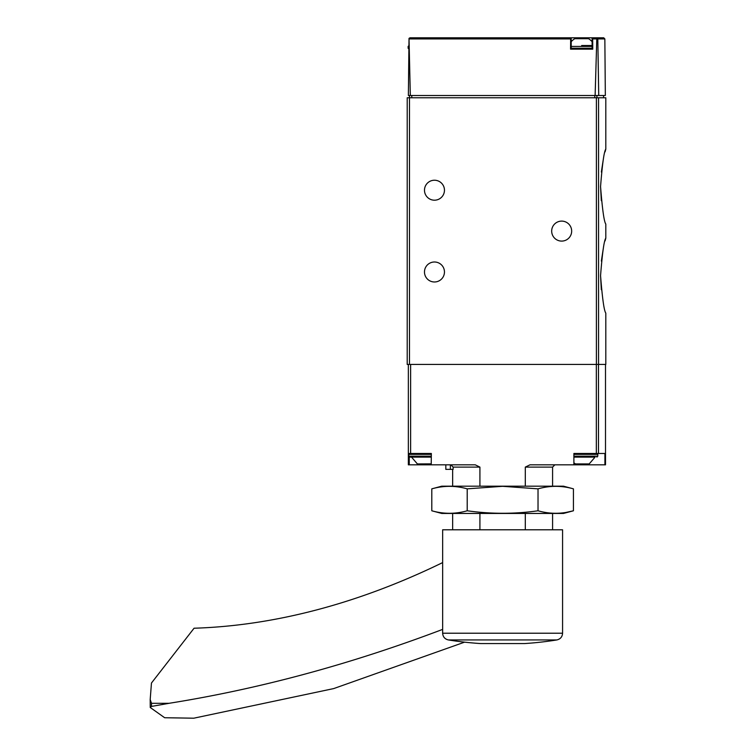 <?xml version="1.0" encoding="UTF-8"?>
<svg xmlns="http://www.w3.org/2000/svg" width="756" height="756" viewBox="0 0 756 756"><rect width="100%" height="100%" fill="white"/><g stroke="black" fill="none" stroke-linecap="round" stroke-linejoin="round"><path stroke-width="1.13" d="M601.313 289.737L600.557 275.619C602.343 298.412 604.091 310.905 605.811 313.097L605.811 364.439L407.21 364.439L407.21 97.77L409.487 97.77L409.487 95.492M601.36 261.066L603.193 249.178M605.074 240.909L605.811 238.14C604.091 240.332 602.343 252.825 600.557 275.619M605.074 151.871L605.811 149.102L605.811 97.77L409.487 97.77L409.487 364.439M601.313 200.699L600.557 186.581C602.343 209.374 604.091 221.867 605.811 224.059L605.811 238.14M601.36 172.028L603.193 160.14M605.811 149.102C604.091 151.294 602.343 163.787 600.557 186.581M604.847 38.925L605.339 95.492L598.733 95.492L597.807 38.925L604.847 38.925L603.704 37.8L592.118 37.8L592.666 38.925L592.77 49.159L570.553 49.159L570.657 38.925L571.205 37.8L409.998 37.8L409.015 38.367L410.319 95.492L408.372 95.492L409.015 38.367M570.619 37.8L603.704 37.8M598.733 95.492L595.123 95.492L596.796 38.925L597.334 38.14L597.807 38.925M410.319 95.492L595.123 95.492M596.749 37.8L597.334 38.14M571.205 37.8L571.205 49.159L592.118 49.159L592.118 37.8M571.668 231.1A9.998 9.998 0 0 1 556.671 239.756A9.998 9.998 0 0 1 556.671 222.444A9.998 9.998 0 0 1 571.668 231.1M444.462 190.219A9.998 9.998 0 0 1 429.474 198.866A9.998 9.998 0 0 1 429.474 181.563A9.998 9.998 0 0 1 444.462 190.219M444.462 271.99A9.998 9.998 0 0 1 429.474 280.646A9.998 9.998 0 0 1 429.474 263.334A9.998 9.998 0 0 1 444.462 271.99M581.657 45.521L592.118 45.521M571.205 41.741A13.627 13.627 0 0 1 574.806 38.707L588.518 38.707A13.627 13.627 0 0 1 592.118 41.741M479.918 529.795L479.918 513.447M479.918 486.184L479.918 467.104L475.278 464.836L431.222 464.836L431.345 453.477L408.353 453.477L408.353 364.439M445.832 469.372L445.832 464.836L445.832 469.372L453.137 469.372L453.137 467.104L479.918 467.104M453.137 467.104L450.85 464.836M525.307 486.184L525.307 467.104L552.589 467.104L554.857 464.836M525.307 529.795L525.307 513.447M605.509 364.439L605.509 464.836L604.913 464.836L604.913 453.477L573.889 453.477L573.889 464.836L529.956 464.836L525.307 467.104M423.568 463.929L423.568 464.836L431.222 464.836L431.345 453.477M423.568 464.836L408.353 464.836L408.353 453.477M573.889 453.477L573.889 464.836L604.913 464.836M574.012 453.477L581.657 453.477M411.529 457.115L417.388 463.929L431.222 463.863M409.714 453.477L408.807 454.384L408.807 456.199L409.714 457.115L431.222 457.115M574.012 462.937L575.486 463.929L589.198 463.929L595.067 457.115L574.012 457.115L595.067 457.115M464.59 642.156L333.68 688.593L193.772 718.2L164.657 717.737L150.246 707.493L150.189 699.565L151.521 703.307L169.042 703.307L151.521 706.416L151.521 703.307M150.246 707.493L151.521 706.416M169.042 703.307A2044.309 1361.783 -63.3 0 0 442.647 629.389M487.034 643.564L524.645 643.564A341.627 341.627 0 0 0 556.851 639.945L448.384 639.945A341.627 341.627 0 0 0 480.58 643.564L487.034 643.564M562.577 529.795L442.647 529.795L442.647 633.216L562.577 633.216L562.577 529.795M150.189 699.565L151.465 683.027L194.065 628.227A908.58 605.235 -63.3 0 0 442.591 562.615A22.718 15.129 -63.3 0 0 442.647 562.587M573.435 488.848L563.494 486.184L441.74 486.184L431.799 488.848C443.602 485.503 455.405 485.503 467.208 488.848L502.617 486.306L538.026 488.848C549.829 485.503 561.632 485.503 573.435 488.848L573.435 510.782C561.632 514.127 549.829 514.127 538.026 510.782C514.713 514.118 491.107 514.118 467.208 510.782C455.405 514.127 443.602 514.127 431.799 510.782L431.799 488.848M566.348 512.36L573.435 510.782L563.494 513.447L441.74 513.447L431.799 510.782M467.208 510.782L467.208 488.848M538.026 510.782L538.026 488.848M598.554 364.439L598.554 97.77M570.657 38.925L409.185 38.925M596.796 38.925L592.666 38.925M411.755 95.492L411.755 97.77M594.764 95.492L594.764 97.77M596.919 95.492L596.919 97.77M596.399 364.439L596.399 97.77M409.034 49.159L408.127 48.252L408.779 48.252M408.127 48.252L408.127 46.428L408.798 46.428M571.205 48.252L592.118 48.252M571.205 46.428L592.118 46.428M598.487 453.477L598.487 364.439M596.333 453.477L596.333 364.439M410.621 453.477L410.621 364.439M581.657 463.929L581.657 464.836M409.261 456.993L409.261 464.836M450.368 469.372L450.368 464.836M408.807 456.199L431.222 456.199M408.807 454.384L431.222 454.384M574.012 456.199L597.788 456.199L596.881 457.115M574.012 454.384L597.788 454.384L596.881 453.477M603.543 95.492L603.543 97.77M408.127 46.428L409.034 45.521M452.646 529.795L452.646 513.447M452.646 486.184L452.646 469.372M552.589 529.795L552.589 513.447M552.589 486.184L552.589 467.104M597.788 456.199L597.788 454.384M448.384 639.945C444.83 639.103 442.921 636.864 442.647 633.216M556.851 639.945C560.404 639.103 562.313 636.864 562.577 633.216"/></g></svg>
